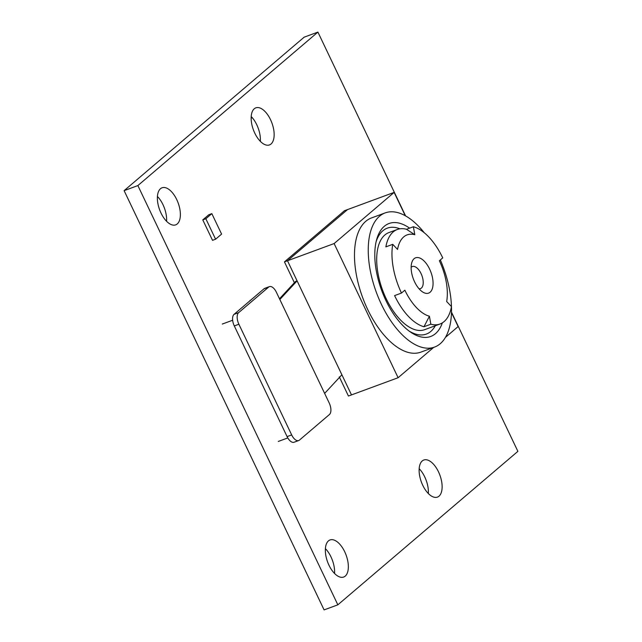 <?xml version="1.0" encoding="UTF-8"?>
<svg xmlns="http://www.w3.org/2000/svg" width="642" height="642" viewBox="0 0 642 642"><rect width="100%" height="100%" fill="white"/><g stroke="black" fill="none" stroke-linecap="round" stroke-linejoin="round"><path stroke-width="0.96" d="M328.969 565.209A19.75 9.879 69.8 0 0 343.687 577.03A19.75 9.879 69.8 0 0 344.722 551.783A19.75 9.879 69.8 0 0 330.012 539.962A19.75 9.879 69.8 0 0 328.969 565.209M334.554 573.45A19.75 9.879 69.8 0 0 330.967 556.855A19.75 9.879 69.8 0 0 325.39 548.613M422.749 485.28A19.75 9.879 69.8 0 0 437.459 497.093A19.75 9.879 69.8 0 0 438.502 471.846A19.75 9.879 69.8 0 0 423.784 460.033A19.75 9.879 69.8 0 0 422.749 485.28M428.326 493.521A19.75 9.879 69.8 0 0 424.739 476.926A19.75 9.879 69.8 0 0 419.162 468.684M254.77 133.103A19.75 9.879 69.8 0 0 269.48 144.923A19.75 9.879 69.8 0 0 270.523 119.677A19.75 9.879 69.8 0 0 255.813 107.856A19.75 9.879 69.8 0 0 254.77 133.103M260.347 141.344A19.75 9.879 69.8 0 0 256.768 124.749A19.75 9.879 69.8 0 0 251.183 116.507M160.998 213.04A19.75 9.879 69.8 0 0 175.707 224.852A19.75 9.879 69.8 0 0 176.751 199.606A19.75 9.879 69.8 0 0 162.033 187.793A19.75 9.879 69.8 0 0 160.998 213.04M166.575 221.281A19.75 9.879 69.8 0 0 162.988 204.686A19.75 9.879 69.8 0 0 157.41 196.444M405.592 215.921L317.91 32.1L137.87 185.57L337.844 604.828L517.885 451.35L451.519 312.213M202.776 219.885L212.534 240.341L215.592 239.217L221.594 234.097L211.836 213.642L205.833 218.753L202.776 219.885L208.778 214.765L211.836 213.642M317.91 32.1L304.156 37.172L124.115 190.65L324.09 609.9L337.844 604.828M124.115 190.65L137.87 185.57M251.126 118.096L252.258 117.679M205.833 218.753L215.592 239.217M405.271 215.736L394.132 192.399L347.515 209.597L287.496 260.748L284.446 261.88L344.457 210.72L347.515 209.597L287.496 260.748L351.495 394.91L348.437 396.042L339.281 376.854M284.446 261.88L294.261 282.464M442.338 322.886A60.204 30.102 -110.2 0 1 410.583 332.115A60.204 30.102 -110.2 0 1 385.874 300.448A60.204 30.102 -110.2 0 1 376.565 239.883A60.204 30.102 -110.2 0 1 409.588 228.143M424.298 232.789A71.487 35.743 69.8 0 0 385.144 212.911A71.487 35.743 69.8 0 0 381.372 304.284A71.487 35.743 69.8 0 0 434.618 347.057A71.487 35.743 69.8 0 0 440.332 259.946M385.144 212.911L371.389 217.983A71.487 35.743 69.8 0 0 367.617 309.356A71.487 35.743 69.8 0 0 420.863 352.129L434.618 347.057M394.132 192.399L334.121 243.559L398.112 377.721L433.671 347.402M445.516 337.315L458.123 326.561L451.511 312.678M334.121 243.559L287.496 260.748L351.495 394.91L398.112 377.721M419.066 288.796A11.757 5.882 69.8 0 0 421.377 288.073A11.757 5.882 69.8 0 0 421.064 273.588A11.757 5.882 69.8 0 0 411.378 267.104A11.757 5.882 69.8 0 0 411.145 267.329M429.61 269.078A18.811 9.405 69.8 0 0 411.699 262.939A18.811 9.405 69.8 0 0 414.604 281.87A18.811 9.405 69.8 0 0 422.332 291.765A18.811 9.405 69.8 0 0 432.347 288.595A18.811 9.405 69.8 0 0 429.61 269.078M435.308 325.751A56.44 28.216 -110.2 0 1 426.352 334.065A56.44 28.216 -110.2 0 1 409.01 330.983M392.743 244.329A51.737 25.865 69.8 0 0 401.483 293.057L394.597 295.601A51.737 25.865 69.8 0 0 423.969 326.746L430.846 324.21A51.737 25.865 69.8 0 0 440.011 324.009L424.723 329.651A51.737 25.865 -110.2 0 1 386.195 298.699A51.737 25.865 -110.2 0 1 388.924 232.573L397.326 229.475A51.737 25.865 69.8 0 0 385.866 246.865L392.743 244.329L397.55 249.425A43.271 21.635 69.8 0 1 414.804 234.715L406.498 229.282A51.737 25.865 69.8 0 0 397.326 229.475M440.011 324.009A51.737 25.865 69.8 0 0 451.47 306.619L446.672 301.523A43.271 21.635 69.8 0 0 439.361 260.764L442.739 257.891A51.737 25.865 69.8 0 0 413.376 226.746L414.804 234.715M401.483 293.057L404.853 290.184A43.271 21.635 69.8 0 0 429.418 316.233L423.969 326.746M430.846 324.21L429.418 316.233M406.498 229.282L413.376 226.746M376.108 241.769A56.44 28.216 -110.2 0 1 387.295 228.159A56.44 28.216 -110.2 0 1 399.878 228.817M324.635 393.402L341.889 374.792L297.102 280.875L295.569 281.437L279.503 298.779M297.102 280.875L279.84 299.485M329.185 402.943A9.405 4.703 -110.2 0 1 329.434 414.531L299.429 440.107A9.405 4.703 -110.2 0 1 298.682 440.548A9.405 4.703 -110.2 0 1 291.677 434.915L238.88 324.234A9.405 4.703 -110.2 0 1 238.631 312.654L268.645 287.078A9.405 4.703 -110.2 0 1 269.383 286.637A9.405 4.703 -110.2 0 1 276.389 292.262L329.185 402.943M298.682 440.548L294.092 442.234A9.405 4.703 -110.2 0 1 287.086 436.608L234.298 325.927A9.405 4.703 -110.2 0 1 234.049 314.347L264.055 288.764A9.405 4.703 -110.2 0 1 264.801 288.322L269.383 286.637M232.645 320.238L222.284 324.058M287.793 437.932L278.283 441.447M250.043 300.392L250.701 300.151M268.645 287.078L264.055 288.764M238.631 312.654L234.049 314.347M238.88 324.234L234.298 325.927M291.677 434.915L287.086 436.608"/></g></svg>
